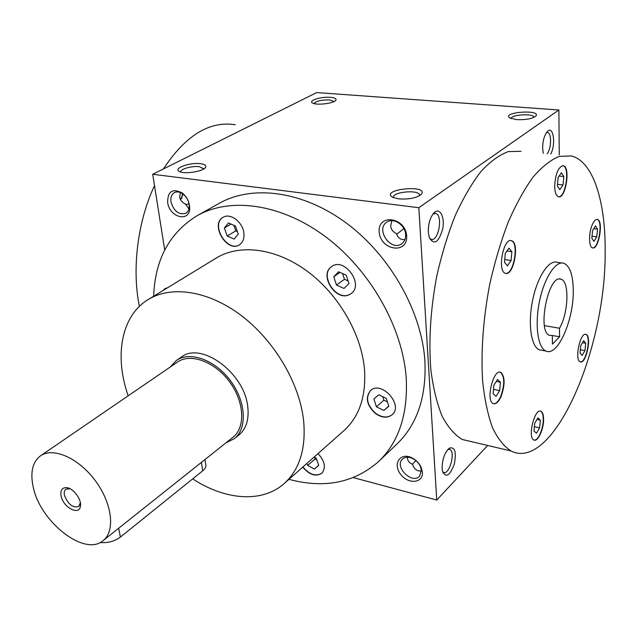 <?xml version="1.0" encoding="UTF-8"?>
<svg xmlns="http://www.w3.org/2000/svg" width="637" height="637" viewBox="0 0 637 637"><rect width="100%" height="100%" fill="white"/><g stroke="black" fill="none" stroke-linecap="round" stroke-linejoin="round"><path stroke-width="0.96" d="M128.18 395.816C114.166 356.163 121.102 315.809 148.317 299.486L216.357 257.993C239.631 243.7 275.678 248.024 307.058 271.083C338.406 294.135 361.482 333.899 364.491 369.388C366.227 396.158 359.372 416.574 343.916 430.636L284.261 483.491C262.165 503.31 225.06 500.172 192.708 478.873M167.658 287.693L165.023 288.641L162.976 290.544M243.883 233.11C242.848 222.146 230.268 212.607 223.125 217.281C209.756 224.176 227.003 253.239 239.416 244.815C242.928 242.458 244.417 238.557 243.883 233.11M349.371 294.644L351.027 293.657C364.491 284.787 344.346 256.671 331.63 266.592C318.604 274.698 335.834 301.89 349.371 294.644M375.217 413.325C381.714 417.896 387.36 418.366 392.145 414.735C403.866 405.124 381.34 380.026 370.519 390.577C365.12 397.544 366.689 405.124 375.217 413.325M302.742 467.112C309.423 474.939 315.793 476.986 321.86 473.243C326.152 467.693 324.87 461.14 318.022 453.576M153.66 296.221C154.998 259.546 169.522 232.68 197.247 215.617C230.61 196.777 281.817 203.697 326.303 237.298C370.742 270.868 402.855 328.103 406.239 378.235C407.998 414.193 398.85 441.911 378.8 461.363C354.347 482.846 324.392 488.842 288.943 479.335M378.8 461.363L397.114 443.846C417.116 424.425 426.392 397.01 424.935 361.601C421.989 312.257 390.728 256.265 347.061 223.603C303.339 190.909 252.682 184.467 219.367 203.259L197.247 215.617M406.661 235.913C407.927 254.665 380.393 250.484 379.19 232.051C377.494 213.379 405.458 216.986 406.661 235.913M167.642 202.319C169.514 218.244 191.076 222.846 189.627 206.778C189.078 201.133 186.577 196.522 182.15 192.947C172.547 188.146 167.714 191.267 167.642 202.319M422.387 472.248C423.334 483.332 408.142 484.566 400.609 474.278C392.655 464.238 399.789 452.445 411.112 457.462C415.722 459.564 419.09 462.924 421.208 467.542L422.387 472.248M353.368 477.615L436.759 500.037L418.835 207.71L152.713 174.275L164.712 250.03M559.27 154.823L558.872 109.994L316.693 92.58L152.713 174.275M605.15 251.949C605.986 349.315 553.155 472.312 511.009 450.972C503.947 446.441 497.76 438.638 492.457 427.562C487.807 414.671 484.526 399.065 482.607 380.759C480.847 351.003 483.204 318.93 489.678 284.54C494.654 262.356 500.809 241.614 508.135 222.321C515.962 204.358 524.291 189.253 533.137 177.014C542.055 166.695 550.774 159.815 559.302 156.383L571.262 155.938C593.254 161.153 605.747 201.953 605.15 251.949M585.921 334.369L586.064 334.425C592.115 336.065 585.992 364.778 580.219 361.808C574.311 360.231 580.18 331.996 585.921 334.369M592.322 224.582C594.026 220.824 595.73 219.12 597.45 219.47C603.844 220.665 598.613 250.437 592.474 247.873C588.707 247.212 588.572 232.768 592.322 224.582M554.668 186.299C555.456 173.63 558.338 166.767 563.307 165.7C570.832 166.918 565.672 199.461 558.418 196.729C556.101 195.814 554.851 192.334 554.668 186.299M505.38 273.273L505.356 273.265C497.011 271.258 503.493 237.179 511.559 240.714C520.015 242.721 513.526 276.84 505.38 273.273M501.04 396.628C498.468 402.138 495.865 404.463 493.221 403.595C485.426 400.872 493.42 368.194 500.833 372.382C505.085 376.73 505.157 384.812 501.04 396.628M543.592 418.851C543.966 428.789 537.787 442.373 533.886 439.992C527.301 437.659 534.754 407.592 540.98 411.295C542.605 412.171 543.48 414.695 543.592 418.851M541.84 350.278L539.34 349.817C531.099 346.759 527.747 323.843 532.612 300.322C537.365 276.761 548.951 259.331 557.2 262.34L561.778 263.001M404.909 239.623L402.759 239.608C399.694 239.09 397.584 237.091 396.429 233.628C392.902 231.828 390.983 229.28 390.664 225.984L391.914 220.649M405.626 234.631C405.801 238.572 404.543 241.574 401.859 243.645C391.142 252.141 375.177 229.463 386.755 222.194C393.3 217.121 405.363 225.02 405.626 234.631M573.268 290.201C573.905 319.79 557.725 356.871 546.028 351.051C537.867 348.009 534.602 325.037 539.475 301.436C544.245 277.796 555.775 260.302 563.944 263.312C569.9 266.035 573.005 275.001 573.268 290.201M552.438 344.099L552.335 335.5L549.651 335.404C536.601 331.988 548.608 273.201 561.117 279.253C569.661 281.307 568.451 313.428 559.485 328.246L559.565 336.782L552.438 344.099M559.485 328.246L544.468 325.634M552.335 335.5L559.565 336.782M176.449 360.407L181.29 357.102C201.037 341.153 244.504 372.868 247.745 406.653C249.194 419.401 246.24 428.86 238.875 435.047L234.297 438.702C247.459 428.55 246.113 401.716 230.602 380.91C215.274 359.977 190.017 350.804 176.449 360.407L170.111 367.103M148.317 299.486C171.56 285.193 208.618 290.679 241.574 315.761C274.499 340.819 299.47 383.227 303.594 420.38C306.15 448.384 299.709 469.421 284.261 483.491M139.399 306.389C131.74 269.093 137.56 221.62 154.512 185.598M163.414 168.948C185.55 135.41 209.493 120.68 235.228 124.756M180.661 199.914L182.731 193.807M436.759 500.037L487.655 445.462M516.734 119.621L509.887 118.004C500.714 112.096 541.872 109.126 535.781 116.149C532.086 118.793 525.74 119.955 516.734 119.621M398.603 198.871L392.862 197.366C378.728 189.412 429.338 183.997 421.352 194.325C416.526 198.035 408.946 199.556 398.603 198.871M330.428 97.334C321.072 96.458 307.655 100.726 312.632 103.043C316.557 105.551 334.035 103.441 335.842 100.24C336.686 98.711 334.887 97.748 330.428 97.334M200.504 163.701C189.579 162.148 172.189 168.701 179.738 171.64C185.112 174.395 203.49 171.353 205.552 167.372C206.539 165.524 204.859 164.298 200.504 163.701M418.835 207.71L558.872 109.994M511.137 118.578C510.707 114.58 533.607 113.179 533.989 117.2L533.989 117.2M396.652 234.273L403.858 228.619M393.57 197.613C391.094 192.135 418.302 189.221 419.536 194.834L419.56 195.71M334.162 101.49L329.512 99.913C321.319 99.834 316.127 101.044 313.945 103.544M203.84 168.885L199.389 166.679C192.111 165.66 179.698 169.171 180.757 172.006M170.955 201.786C173.805 211.173 178.718 215.035 185.693 213.363C188.17 211.866 189.348 209.239 189.213 205.472C188.751 200.798 186.689 196.976 183.01 194.006C179.921 191.825 177.062 191.355 174.442 192.597C171.584 194.325 170.421 197.382 170.955 201.786M180.375 192.517L179.666 197.144C180.183 200.129 182.142 202.439 185.526 204.079L188.918 208.904M421.407 470.496L419.504 476.261C412.02 484.653 394.04 466.61 402.417 459.173C404.861 456.992 408.078 456.681 412.059 458.234C415.881 459.978 418.676 462.765 420.428 466.595L421.407 470.496M421.423 471.038L418.509 470.894C415.682 470.09 413.732 467.924 412.665 464.405C409.456 463.019 407.72 460.957 407.449 458.21L407.449 457.255M412.362 464.277L415.905 460.607M442.604 471.667L443.416 472.32C449.181 475.823 455.893 451.784 449.833 449.419L447.907 449.396M442.11 468.426L442.627 471.762C446.107 478.037 450.001 475.497 454.292 464.142C456.61 451.84 454.929 446.521 449.236 448.193C444.602 452.652 442.221 459.404 442.11 468.426M189.006 203.8L185.67 204.652M180.669 199.93L183.042 194.03M550.718 154.035C556.141 144.503 553.322 124.884 547.358 131.525C544.348 135.179 542.772 140.729 542.628 148.174L543.234 153.334M547.183 153.7C551.427 148.811 551.777 132.91 547.605 132.528L546.403 132.695M429.481 238.15L431.082 239.273C438.431 242.235 443.336 215.139 435.748 213.475L432.969 214.024M428.335 232.25L429.33 237.752C434.243 245.444 438.71 242.474 442.723 228.842C445.064 216.676 439.578 206.643 433.797 213.037C430.007 217.735 428.191 224.144 428.335 232.25M536.45 433.271L533.981 431.018L534.722 423.294L537.923 417.888L540.359 420.205L539.619 427.865L536.45 433.271M536.983 419.464L540.359 420.205M534.395 426.702L539.619 427.865M493.134 393.698L493.866 385.234L497.513 379.509L500.395 382.248L499.663 390.632L496.048 396.357L493.134 393.698M496.303 381.412L500.395 382.248M493.508 389.35L499.663 390.632M505.284 253.415L508.979 248.104L511.869 251.687L511.097 260.501L507.434 265.828L504.512 262.325L505.284 253.415M506.964 250.994L511.869 251.687M504.751 259.585L511.097 260.501M561.412 172.754L563.841 176.545L563.028 184.953L559.796 189.659L557.343 185.94L558.147 177.444L561.412 172.754M559.119 176.059L563.841 176.545M557.486 184.364L563.028 184.953M597.57 229.153L596.765 236.837L593.907 241.367L591.821 238.206L592.617 230.451L595.499 225.936L597.57 229.153L593.756 228.675M592.028 236.223L596.765 236.837M584.965 350.613L582.13 355.454L580.028 352.93L580.793 345.517L583.651 340.684L585.729 343.255L584.965 350.613L580.355 349.777M582.473 342.674L585.729 343.255M540.98 411.295L540.654 411.223C542.286 412.107 543.154 414.623 543.273 418.78C543.608 428.128 538.114 441.067 534.156 440.103M500.125 372.183L500.483 372.319C504.743 376.658 504.815 384.74 500.69 396.556C498.437 401.469 496.072 403.866 493.603 403.747M511.559 240.714L511.2 240.667C519.266 242.498 513.796 274.826 505.682 273.361M562.813 165.636L562.965 165.668C570.179 166.759 565.791 197.765 558.593 196.769M597.012 219.407L597.124 219.431C603.255 220.506 598.732 248.844 592.601 247.912M585.602 334.321L585.753 334.369C591.526 335.858 586.215 363.058 580.387 361.864M314.073 457.079L316.223 458.194L318.731 465.416L314.447 469.031L307.695 465.472L306.962 463.378M318.667 465.233L314.447 469.031M314.646 457.374L315.156 458.847L307.695 465.472M315.156 458.847L316.732 459.667M386.285 398.404L388.841 406.279L383.896 410.451L376.443 406.804L373.879 398.993L378.776 394.773L386.285 398.404M382.726 396.684L383.864 400.187L376.443 406.804M388.769 406.048L383.896 410.451M383.864 400.187L387.423 401.915M338.597 271.784L346.217 275.16L348.941 283.529L344.044 288.442L336.479 285.05L333.756 276.753L338.597 271.784M339.935 272.373L333.756 276.753M342.61 273.56L344.474 279.293L336.479 285.05M344.474 279.293L348.089 280.901M224.391 227.958L228.492 222.966L235.459 226.055L238.278 234.153L234.129 239.09L227.21 235.985L224.391 227.958L231.008 224.081M233.843 225.339L235.778 230.889L227.21 235.985M235.778 230.889L237.394 231.613M302.941 466.945C309.542 474.708 315.88 476.779 321.956 473.156M370.615 390.497C365.335 397.472 366.936 405.028 375.408 413.158C381.842 417.689 387.455 418.183 392.241 414.647M331.734 266.521C318.882 274.746 336.113 301.707 349.578 294.493L351.13 293.577M223.237 217.217C210.114 224.224 227.138 252.905 239.52 244.751M165.134 288.569L163.191 290.408M472.63 441.911L462.144 439.442C454.587 434.856 447.907 427.085 442.102 416.136C436.966 403.42 433.224 388.092 430.891 370.137C428.534 341.01 430.493 309.678 436.751 276.155C441.64 254.545 447.795 234.36 455.216 215.585C463.195 198.115 471.754 183.44 480.911 171.568C490.179 161.559 499.312 154.902 508.302 151.614L520.994 151.272M69.982 488.714L65.906 489.192C64.361 490.418 63.875 492.465 64.448 495.347C67.976 504.297 72.737 508.023 78.709 506.526L80.366 502.768M204.979 459.548L205.64 463.8C206.507 466.117 205.536 468.45 202.717 470.807L120.401 537.071C114.533 541.339 107.772 543.154 100.12 542.517M226.031 442.787L234.297 438.702M103.146 540.59L233.031 437.213C245.699 427.475 244.401 401.692 229.511 381.714C214.788 361.617 190.527 352.802 177.5 362.047L40.521 455.829C32.543 461.944 30.098 472.28 33.18 486.827C39.98 521.807 84.713 557.001 103.146 540.59C115.448 531.202 112.247 503.421 95.407 480.8C78.725 458.051 53.118 446.824 40.521 455.829M61.104 495.976C63.127 507.378 79.314 516.05 80.429 506.192C81.855 499.615 73.43 488.221 66.734 487.647C62.076 487.464 60.196 490.235 61.104 495.976M118.665 528.24L120.401 537.071M201.396 462.39L202.717 470.807M539.34 349.817L546.028 351.051M559.7 279.046L561.117 279.253M205.098 167.913L205.552 167.372M203.729 168.471L203.792 168.909M183.01 194.006L182.15 192.947M189.213 205.472L189.627 206.778M412.059 458.234L411.112 457.462M420.428 466.595L421.208 467.542M449.833 449.419L448.934 449.196M419.584 195.599L419.536 194.834M181.967 197.581L181.362 198.473M435.748 213.475L434.864 213.363M547.605 132.528L547.183 132.496M462.144 439.442L511.009 450.972M69.075 488.531L66.734 487.647M80.278 503.692L80.429 506.192"/></g></svg>
